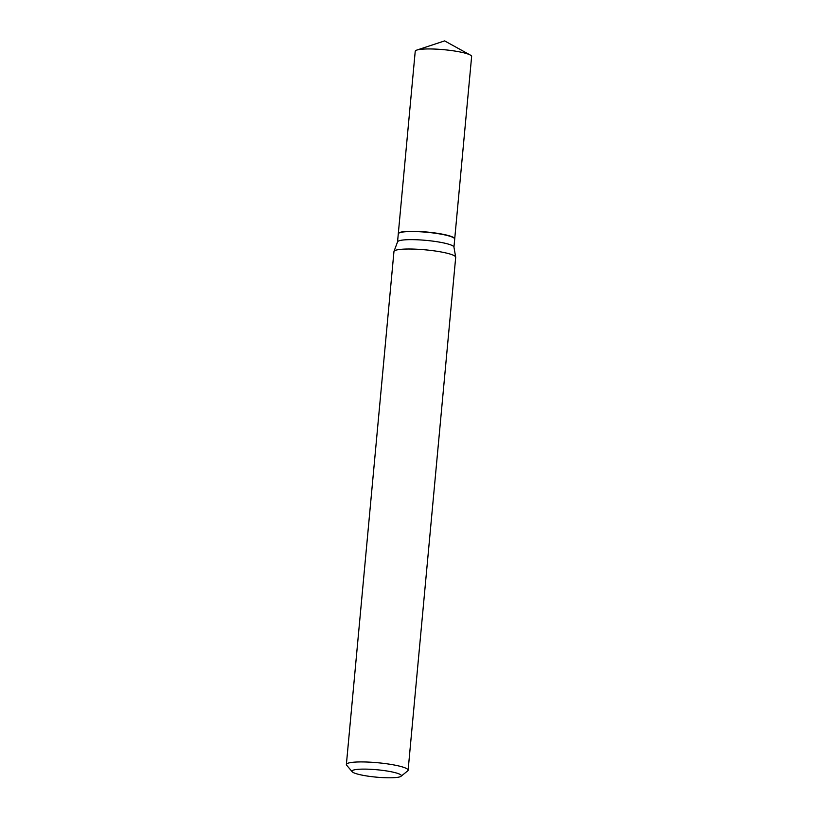 <?xml version="1.0" encoding="UTF-8"?>
<svg xmlns="http://www.w3.org/2000/svg" width="818" height="818" viewBox="0 0 818 818"><rect width="100%" height="100%" fill="white"/><g stroke="black" fill="none" stroke-linecap="round" stroke-linejoin="round"><path stroke-width="1.23" d="M454.685 238.989A28.323 4.233 -174.7 0 0 454.716 238.866L471.628 56.524A28.323 4.233 -174.7 0 0 470.227 55.01A28.323 4.233 -174.7 0 0 455.749 51.197A28.323 4.233 -174.7 0 0 416.873 50.062A28.323 4.233 -174.7 0 0 415.227 51.289L398.305 233.631A28.323 4.233 -174.7 0 0 398.305 233.754M454.716 238.866A28.323 4.233 -174.7 0 0 438.826 233.539A28.323 4.233 -174.7 0 0 398.305 233.631M453.949 247.128L454.696 239.112A28.323 4.233 -174.7 0 0 454.43 238.437L454.205 238.181A28.078 4.202 -174.7 0 0 430.881 232.486A28.078 4.202 -174.7 0 0 401.362 232.128A28.078 4.202 -174.7 0 0 398.939 233.048L398.673 233.273A28.323 4.233 -174.7 0 0 398.284 233.876L397.538 241.903M454.43 238.437A28.323 4.233 -174.7 0 0 430.902 232.69A28.323 4.233 -174.7 0 0 401.117 232.332A28.323 4.233 -174.7 0 0 398.673 233.273M398.898 777.1A24.806 3.712 -174.7 0 0 401.035 776.282A24.806 3.712 -174.7 0 0 384.184 770.587A24.806 3.712 -174.7 0 0 354.46 769.82A24.806 3.712 -174.7 0 0 352.21 771.752A24.806 3.712 -174.7 0 0 372.814 776.783A24.806 3.712 -174.7 0 0 398.898 777.1M401.035 776.282L407.691 770.883A31.002 4.632 -174.7 0 0 408.11 770.219A31.002 4.632 -174.7 0 0 384.368 763.47A31.002 4.632 -174.7 0 0 349.47 762.805A31.002 4.632 -174.7 0 0 346.372 764.493A31.002 4.632 -174.7 0 0 346.658 765.219L352.21 771.752M408.11 770.219L455.698 257.302A31.002 4.632 -174.7 0 0 455.687 257.118A31.002 4.632 -174.7 0 0 431.342 250.482A31.002 4.632 -174.7 0 0 397.047 249.889A31.002 4.632 -174.7 0 0 394 251.392A31.002 4.632 -174.7 0 0 393.949 251.576L346.372 764.493M455.687 257.118L453.929 247.046A28.323 4.233 -174.7 0 0 431.689 240.983A28.323 4.233 -174.7 0 0 400.36 240.441A28.323 4.233 -174.7 0 0 397.568 241.811L394 251.392M416.873 50.062L444.634 40.9L470.227 55.01"/></g></svg>
